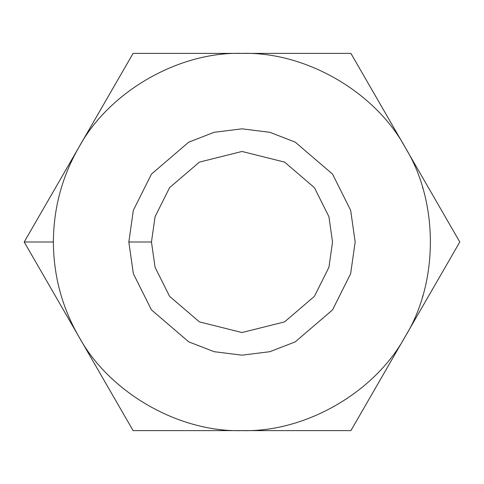 <?xml version="1.0" encoding="UTF-8"?>
<svg xmlns="http://www.w3.org/2000/svg" width="484" height="484" viewBox="0 0 484 484"><rect width="100%" height="100%" fill="white"/><g stroke="black" fill="none" stroke-linecap="round" stroke-linejoin="round"><path stroke-width="0.73" d="M422.514 296.71L422.816 295.688M78.65 336.307C61.97 307.086 53.549 275.65 53.379 242L24.2 242L78.65 336.307L24.2 242L133.1 53.379L350.9 53.379L459.8 242L350.9 430.621L133.1 430.621L78.65 336.307C108.785 392.228 178.511 432.478 242 430.621C305.489 432.478 375.215 392.228 405.35 336.307C438.704 282.257 438.704 201.743 405.35 147.693C375.215 91.772 305.489 51.522 242 53.379C178.511 51.522 108.785 91.772 78.65 147.693C61.97 176.914 53.549 208.35 53.379 242C53.549 275.65 61.97 307.086 78.65 336.307L133.1 430.621L242 430.621C178.511 432.478 108.785 392.228 78.65 336.307M151.462 242L155.086 267.349L169.569 296.323L199.396 321.884L242 332.538L284.604 321.884L314.431 296.323L328.914 267.349L332.538 242L328.914 216.65L314.431 187.677L284.604 162.116L242 151.462L199.396 162.116L169.569 187.677L155.086 216.65L151.462 242L155.086 216.65L169.569 187.677L199.396 162.116L242 151.462L284.604 162.116L314.431 187.677L328.914 216.65L332.538 242L328.914 267.349L314.431 296.323L284.604 321.884L242 332.538L199.396 321.884L169.569 296.323L155.086 267.349L151.462 242L128.829 242L133.354 210.31L151.462 174.095L188.742 142.145L214.14 132.307L242 128.829L269.86 132.307L295.258 142.145L332.538 174.095L350.646 210.31L355.171 242L350.646 273.69L332.538 309.905L295.258 341.855L269.86 351.693L242 355.171L214.14 351.693L188.742 341.855L151.462 309.905L133.354 273.69L128.829 242L133.354 273.69L151.462 309.905L188.742 341.855L214.14 351.693L242 355.171L269.86 351.693L295.258 341.855L332.538 309.905L350.646 273.69L355.171 242L350.646 210.31L332.538 174.095L295.258 142.145L269.86 132.307L242 128.829L214.14 132.307L188.742 142.145L151.462 174.095L133.354 210.31L128.829 242L151.462 242M405.35 336.307L459.8 242L405.35 147.693C438.704 201.743 438.704 282.257 405.35 336.307C375.215 392.228 305.489 432.478 242 430.621L350.9 430.621L405.35 336.307M350.9 53.379L242 53.379C305.489 51.522 375.215 91.772 405.35 147.693L350.9 53.379M242 53.379L133.1 53.379L78.65 147.693C108.785 91.772 178.511 51.522 242 53.379M24.2 242L53.379 242C53.549 208.35 61.97 176.914 78.65 147.693L24.2 242M422.514 187.29L422.816 188.312"/></g></svg>
